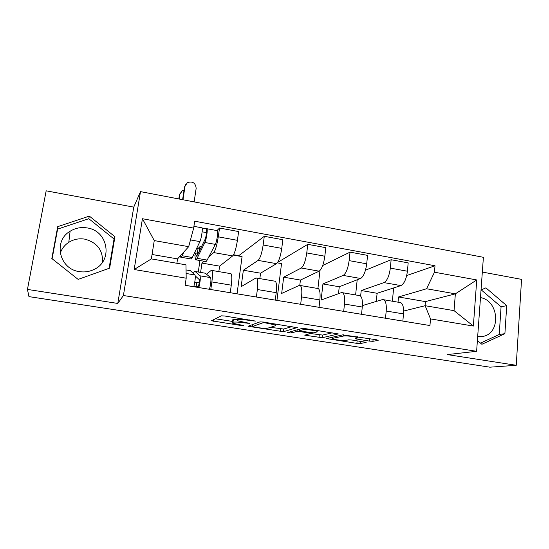 <?xml version="1.0" encoding="UTF-8"?>
<svg xmlns="http://www.w3.org/2000/svg" width="549" height="549" viewBox="0 0 549 549"><rect width="100%" height="100%" fill="white"/><g stroke="black" fill="none" stroke-linecap="round" stroke-linejoin="round"><path stroke-width="0.82" d="M255.704 321.11L224.658 315.998L221.261 315.84L211.489 320.767L241.395 325.557L243.612 325.564L232.261 323.141L232.117 322.613L233.002 322.242C234.67 321.838 238.163 322.016 243.488 322.778L249.459 323.34L237.868 320.849L237.717 320.266L238.65 319.875C240.407 319.443 244.031 319.621 249.514 320.403L255.704 321.11M60.225 253.302C61.783 248.697 64.645 245.032 68.797 242.308C73.69 239.282 79.008 238.225 84.745 239.138C96.96 242.377 102.903 250.035 102.56 262.113M79.427 271.618C59.285 269.257 52.882 241.059 70.107 231.253C75.343 228.034 81.032 226.929 87.167 227.931C108.222 230.697 113.341 260.864 94.016 269.449C89.432 271.68 84.567 272.4 79.427 271.618M369.415 341.107L372.922 341.313L378.158 340.38L376.676 339.79L342.816 334.849L326.566 338.561L356.871 343.372L360.213 343.578L366.176 342.35L352.129 340.044L348.718 339.838L345.932 340.394C343.914 340.888 333.984 339.714 332.57 338.815L332.735 338.349L343.509 336.043C345.534 335.487 355.91 336.695 357.385 337.649L357.159 338.17L355.141 338.747L369.415 341.107L369.655 338.692M476.614 351.312L447.263 354.585L516.245 365.291L489.886 367.185L28.946 296.618L27.45 289.419L117.788 303.446L123.401 295.513L476.614 351.312L483.394 257.309L140.503 191.622L133.75 207.131L46.164 190.819L27.45 289.419M297.284 327.726L263.403 322.057L259.952 321.886L248.038 326.257L283.414 331.72L297.304 327.533M305.457 328.645L338.335 333.936L322.304 337.724L304.77 335.192L310.72 333.367L300.344 331.603L296.975 331.418L291.148 333.01L287.614 332.584L301.95 328.46L305.457 328.645M480.485 297.613C499.604 300.708 501.196 334.437 482.097 336.53L477.678 336.606M516.245 365.291L521.55 279.366L482.331 272.064M206.465 274.198L211.166 270.444L211.839 270.424C212.689 271.707 212.696 275.543 211.859 281.932L210.782 289.522M204.043 261.228L201.963 263.095L200.605 272.414M218.838 271.618L219.614 266.135L232.659 255.916C234.54 253.734 236.125 248.532 237.422 240.325L218.276 236.839C216.951 245.101 215.428 250.344 213.719 252.574L208.737 257.035M218.276 236.839L219.525 228.034L217.006 230.58M196.185 286.352L196.748 282.481M198.278 272.023L199.96 260.521M230.244 292.72L231.273 285.171C232.069 278.81 231.966 274.987 230.971 273.69L230.395 273.587M237.422 240.325L238.623 231.561L219.525 228.034M233.545 254.743L238.781 255.669L264.289 236.303L263.156 244.998C261.9 253.144 260.219 258.284 258.112 260.404L243.365 270.232L241.155 286.667L255.8 278.055L256.685 278.075C257.865 279.393 258.092 283.209 257.364 289.522L256.39 297.016M238.781 255.669L238.733 256.04M237.038 293.839L242.075 256.63L233.339 255.093M275.282 300.125L276.216 292.672C276.902 286.386 276.586 282.577 275.269 281.246L274.534 281.115M259.849 278.611L260.549 273.189L276.518 263.65C278.782 261.571 280.532 256.479 281.754 248.381L282.838 239.728L264.289 236.303M277.67 262.395L307.776 244.332L306.761 252.924C305.567 260.96 303.734 265.997 301.257 268.015L283.675 277.176L281.671 293.427L299.171 285.453L300.248 285.507C301.744 286.859 302.176 290.661 301.552 296.899L300.674 304.297M276.943 300.392L281.534 263.609L277.341 262.868M319.031 307.31L319.861 299.953C320.451 293.749 319.93 289.954 318.31 288.582L317.425 288.438M299.788 285.336L300.42 280.065L319.141 271.172C321.769 269.188 323.67 264.206 324.83 256.211L325.804 247.668L307.776 244.332M322.716 265.51L350.042 252.142L349.13 260.624C348.004 268.557 346.021 273.491 343.194 275.42L322.949 283.95L321.131 300.015L341.334 292.644L342.59 292.727C344.381 294.12 345.005 297.894 344.477 304.057L343.695 311.365M317.919 288.52L319.978 270.547M361.53 314.296L362.278 307.028C362.765 300.893 362.052 297.126 360.144 295.719L359.121 295.547M338.507 293.674L339.255 286.756L360.59 278.487C363.562 276.6 365.6 271.707 366.705 263.822L367.569 255.374L350.042 252.142M362.395 305.587L382.33 299.63L383.758 299.747C385.823 301.175 386.64 304.928 386.201 311.022L385.508 318.235M365.476 270.197L391.135 259.732L390.325 268.118C389.255 275.948 387.141 280.779 383.984 282.611L361.215 290.545L360.638 296.096M355.615 294.95L357.2 279.805M402.842 321.09L403.501 313.904C403.899 307.845 403.014 304.098 400.832 302.664L399.679 302.465M376.305 301.435L377.108 293.283L400.907 285.597C404.201 283.799 406.37 279.009 407.413 271.22L408.181 262.875L391.135 259.732M377.108 293.283L361.215 290.545M339.255 286.756L322.949 283.95M300.42 280.065L283.675 277.176M260.549 273.189L243.365 270.232M219.614 266.135L201.963 263.095M176.895 263.273L177.567 258.888L188.678 246.673L154.262 240.586L151.352 258.902L185.96 264.824L186.186 278.192L185.13 285.302L429.949 325.543L430.512 318.914L425.139 305.704L454.044 310.645L455.361 293.845L426.6 288.76L398.512 296.975L398.025 302.183M177.567 258.888L152.052 254.489M186.186 278.192L134.162 269.525L142.438 218.728L193.653 228.109L188.678 246.673M426.6 288.76L434.458 272.208L435.007 265.764L194.682 221.206L193.653 228.109M434.458 272.208L476.745 279.949L473.362 326.058L430.512 318.914M123.401 295.513L140.503 191.622M117.788 303.446L133.75 207.131M114.954 236.729L89.357 216.114L57.714 226.655L51.819 258.538L78.15 279.393L109.642 268.125L114.954 236.729L114.048 239.007L88.801 218.701L57.604 229.125L52.121 258.778M477.397 340.51L481.885 344.292L504.895 333.675L506.72 305.649L485.886 287.854L481.041 289.961M425.056 305.724L425.413 301.607L455.361 293.845L476.745 279.949M403.632 311.05L425.139 305.704M425.413 301.607L398.512 296.975M406.72 275.543L435.007 265.764M196.576 248.594L198.017 248.848M392.377 301.216L393.633 287.951M134.162 269.525L151.352 258.902M142.438 218.728L154.262 240.586M454.044 310.645L473.362 326.058M109.079 268.331L114.048 239.007M88.801 218.701L89.357 216.114M57.604 229.125L57.714 226.655M480.492 343.118L499.226 334.485L501.072 306.802L481.226 289.879M501.072 306.802L506.72 305.649M499.226 334.485L504.895 333.675M237.841 319.319L233.373 319.477L233.002 322.242M232.433 320.28L233.373 319.477M215.263 318.749L232.282 321.391M270.472 327.314L283.737 329.043L292.082 326.552M265.407 322.887L262.998 322.764L252.368 326.566L257.481 327.588C262.594 328.316 266.073 328.501 267.905 328.151L275.625 325.639L275.584 325.029L265.407 322.887L265.469 322.387M332.207 332.831L322.599 335.075L322.304 337.724M310.665 333.552L322.599 335.075M317.096 331.939L317.185 331.418C315.6 330.395 304.825 329.126 303.075 329.75L299.679 330.683L301.47 331.301L313.52 332.831L317.096 331.939M182.591 199.685L184.533 187.003L185.535 184.649M194.133 201.902L196.158 188.389C195.574 182.941 192.658 181.012 187.415 182.611L185.034 186.207L182.961 199.761M197.366 253.254L198.052 248.587L199.946 246.666L201.387 246.92M198.216 253.405L195.691 252.965L196.158 256.143L197.427 255.024L205.209 239.089C206.122 236.379 206.451 234.176 206.211 232.488L206.561 228.809L206.959 228.734L217.102 230.594M195.691 252.965L194.881 255.642L195.471 259.746C195.876 260.157 196.412 259.684 197.084 258.332L204.873 242.5C206.328 239.783 207.906 229.352 206.959 228.734M195.993 259.835L205.429 261.468C205.868 261.887 206.438 261.42 207.151 260.082L215.318 244.374C216.848 241.677 218.399 231.28 217.37 230.649M202.135 231.808L206.252 232.563M181.156 257.261L190.75 258.922C191.134 259.334 191.649 258.86 192.308 257.508L199.911 241.615C201.332 238.884 202.931 228.439 202.018 227.828L201.785 227.78M180.326 255.848L180.696 257.186C181.04 257.591 181.527 257.11 182.151 255.745L183.84 251.984M202.114 227.993L206.561 228.809M199.273 251.243L199.946 246.666M178.802 198.958L179.393 195.108L180.353 192.857M184.045 190.194L182.158 190.901L179.859 194.373L179.146 199.026M186.049 269.95L190.359 270.678L195.032 274.987C195.581 277.053 195.169 280.964 193.797 286.729M195.279 275.893L199.314 279.64C199.534 281.994 199.143 284.341 198.134 286.674L193.996 285.995M199.246 282.893L194.785 282.152M193.344 273.429C194.085 271.769 194.689 271.124 195.149 271.494L200.042 275.831C200.625 277.897 200.227 281.809 198.848 287.559M195.149 271.494L205.257 273.203L210.596 277.609C211.262 279.681 210.885 283.579 209.478 289.309M198.134 286.674L198.024 287.422M366.705 263.822L349.13 260.624M324.83 256.211L306.761 252.924M281.754 248.381L263.156 244.998M407.413 271.22L390.325 268.118M400.907 285.597L383.984 282.611M360.59 278.487L343.194 275.42M362.278 307.028L344.477 304.057M319.141 271.172L301.257 268.015M319.861 299.953L301.552 296.899M276.518 263.65L258.112 260.404M276.216 292.672L257.364 289.522M232.659 255.916L213.719 252.574M231.273 285.171L211.859 281.932M403.501 313.904L386.201 311.022M249.582 319.895L249.514 320.403M238.877 318.221L238.65 319.875M238.012 318.084L237.717 320.266M247.228 322.874L247.167 323.347M243.557 322.297L243.488 322.778M232.495 319.861L232.117 322.613M241.45 325.111L241.395 325.557M213.822 319.449L213.561 321.268M253.364 320.492L253.295 320.993M283.737 329.043L283.414 331.72M280.484 328.865L280.162 331.541M250.186 325.475L250.001 326.888M263.095 322.016L262.998 322.764M252.622 324.576L252.368 326.566M269.415 323.004L269.353 323.505M319.305 334.89L319.01 337.532M306.623 334.567L306.5 335.604M309.005 332.474L308.957 332.941M300.406 331.102L300.344 331.603M297.167 329.798L296.975 331.418M291.341 331.424L291.148 333.01M303.233 328.412L303.075 329.75M299.871 329.043L299.679 330.683M356.864 338.232L356.775 339.138M343.64 334.801L343.509 336.043M332.879 337.024L332.735 338.349M360.446 341.334L360.213 343.578M357.138 340.819L356.871 343.372M328.329 338.019L328.227 338.953M373.128 339.234L372.922 341.313M185.034 186.207L184.533 187.003M197.084 258.332L207.151 260.082M204.873 242.5L215.318 244.374M182.151 255.745L192.308 257.508M190.482 239.927L199.911 241.615M179.859 194.373L179.393 195.108M195.012 274.967L186.111 273.471M210.576 277.588L200.021 275.811M70.107 231.253L68.797 242.308M482.097 336.53L481.665 336.599M400.832 302.664L383.758 299.747M230.971 273.69L211.839 270.424M275.269 281.246L256.685 278.075M318.31 288.582L300.248 285.507M360.144 295.719L342.59 292.727M275.715 323.985L275.584 325.029M310.789 332.742L310.72 333.367M317.288 330.498L317.185 331.418M357.474 336.784L357.385 337.649M332.763 337.045L332.619 338.376M196.158 256.143L196.563 256.218M193.921 226.339L202.018 227.828M195.032 274.987L186.111 273.491M210.596 277.609L200.042 275.831"/></g></svg>
